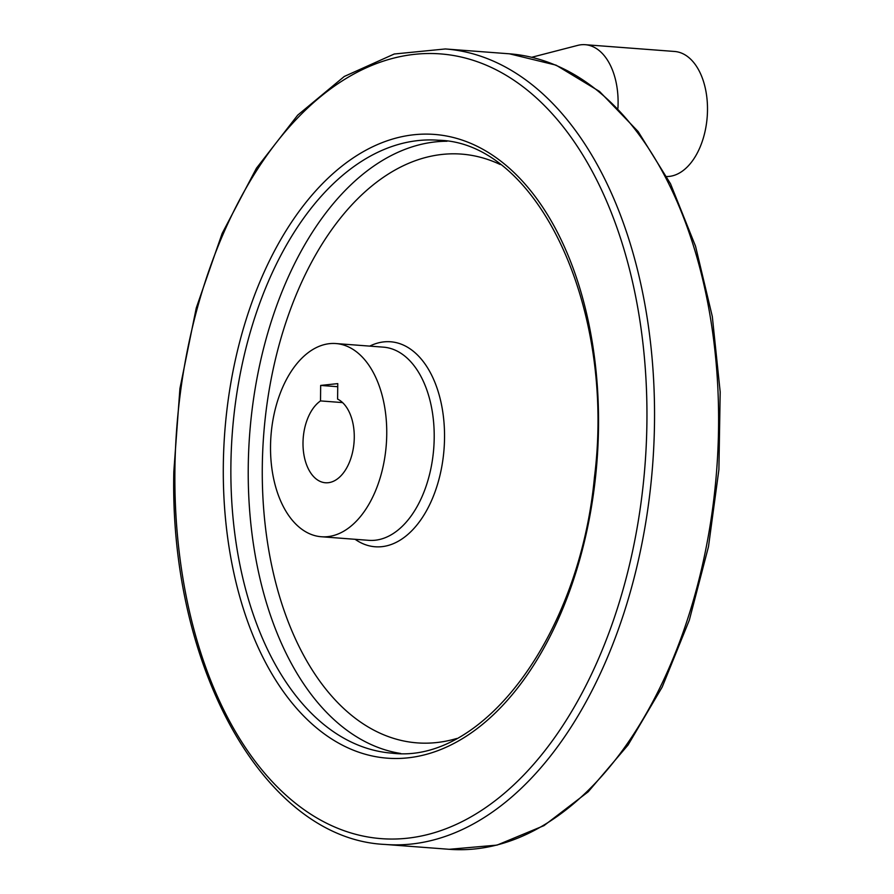 <?xml version="1.0" encoding="UTF-8"?>
<svg xmlns="http://www.w3.org/2000/svg" width="894" height="894" viewBox="0 0 894 894"><rect width="100%" height="100%" fill="white"/><g stroke="black" fill="none" stroke-linecap="round" stroke-linejoin="round"><path stroke-width="1.34" d="M337.731 386.711L320.667 385.426L337.764 383.615L337.597 399.104A42.733 25.513 94.3 0 1 353.532 446.978A42.733 25.513 94.3 0 1 325.405 482.76A42.733 25.513 94.3 0 1 303.122 447.749A42.733 25.513 94.3 0 1 320.51 400.914L320.667 385.426M342.57 402.591L320.51 400.914M270.524 446.296A96.876 57.819 94.3 0 1 335.943 343.553A96.876 57.819 94.3 0 1 386.297 444.508A96.876 57.819 94.3 0 1 321.326 536.746A96.876 57.819 94.3 0 1 270.524 446.296M531.785 57.261L577.703 45.393A62.681 37.414 94.3 0 1 585.235 44.7A62.681 37.414 94.3 0 1 617.933 108.219M585.235 44.7L674.635 51.472A62.681 37.414 94.3 0 1 707.299 115.438A62.681 37.414 94.3 0 1 666.79 176.531M335.943 343.553L383.414 347.151A96.876 57.819 94.3 0 1 433.758 448.106A96.876 57.819 94.3 0 1 368.786 540.334L321.326 536.746M369.736 346.112A102.788 61.351 94.3 0 1 444.061 448.889A102.788 61.351 94.3 0 1 355.119 539.306M456.689 738.5A295.21 176.207 94.3 0 1 262.288 467.26A295.21 176.207 94.3 0 1 500.137 164.474M400.691 753.474A307.335 183.449 94.3 0 1 248.241 467.517A307.335 183.449 94.3 0 1 447.022 141.241M230.887 466.199A307.335 183.449 94.3 0 1 438.451 140.246C537.149 142.18 615.988 307.435 594.443 477.318C579.614 635.712 482.805 764.426 392.053 753.173A307.335 183.449 94.3 0 1 230.887 466.199M223.31 466.221A312.755 186.678 94.3 0 1 507.557 166.653A312.755 186.678 94.3 0 1 501.903 706.271A312.755 186.678 94.3 0 1 223.31 466.221M174.889 471.339A393.472 234.854 94.3 0 1 532.489 94.451A393.472 234.854 94.3 0 1 525.381 773.344A393.472 234.854 94.3 0 1 174.889 471.339M445.357 48.958A398.88 238.095 94.3 0 1 652.665 464.679A398.88 238.095 94.3 0 1 385.146 844.45C264.557 839.097 169.312 667.74 173.816 471.607L179.929 388.51L196.267 307.961L222.137 233.446L256.433 168.228L297.713 115.125L344.291 76.459L394.243 54.009L445.357 48.958L509.412 53.808A398.88 238.095 94.3 0 1 716.72 469.529A398.88 238.095 94.3 0 1 449.201 849.3L385.146 844.45M509.412 53.808L556.057 65.15L599.528 91.456L638.148 131.552L670.534 183.818L695.554 246.263L712.317 316.543L720.184 391.963L718.899 469.663L708.484 546.681L689.341 620.078L662.208 687.028L628.057 745.015L588.174 791.816L543.965 825.643L497.019 845.109L449.201 849.3"/></g></svg>
